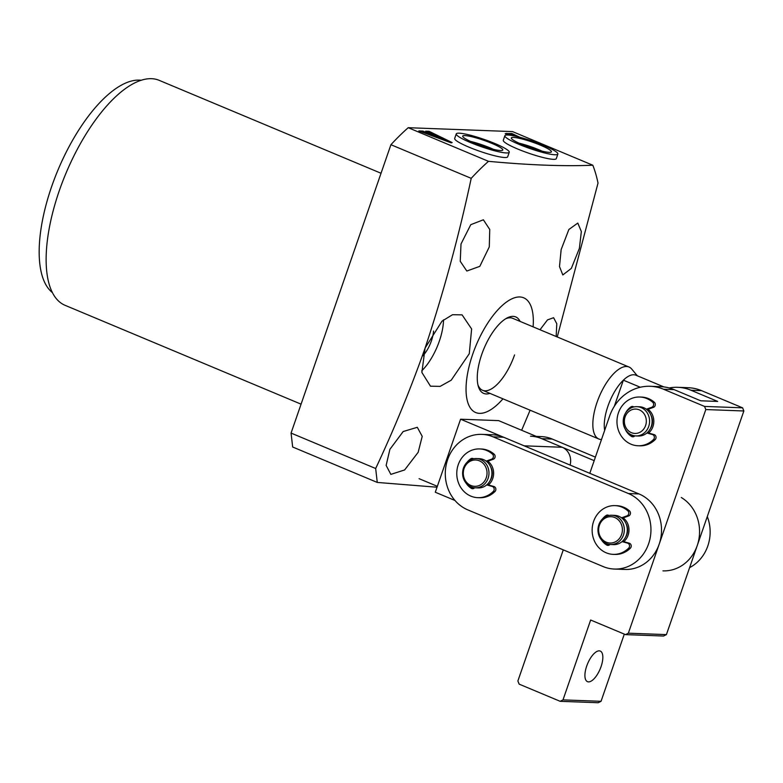 <?xml version="1.0" encoding="UTF-8"?>
<svg xmlns="http://www.w3.org/2000/svg" width="783" height="783" viewBox="0 0 783 783"><rect width="100%" height="100%" fill="white"/><g stroke="black" fill="none" stroke-linecap="round" stroke-linejoin="round"><path stroke-width="1.17" d="M381.037 173.258L159.194 80.346A121.933 50.083 112.7 0 0 59.244 190.837A121.933 50.083 112.7 0 0 64.979 305.272L301.073 404.165M141.263 80.267A115.835 47.587 112.7 0 0 51.629 186.638A115.835 47.587 112.7 0 0 52.353 292.558M389.895 449.334L403.186 431.531L417.3 427.303L422.223 436.366L418.161 452.31L404.605 469.966L390.844 474.381L386.136 465.405L389.895 449.334M502.96 398.831A62.19 25.545 -67.3 0 1 470.368 407.992A62.19 25.545 -67.3 0 1 472.736 354.151A62.19 25.545 -67.3 0 1 512.151 298.705A62.19 25.545 -67.3 0 1 533.106 326.854M377.269 482.436L292.666 447.005L291.061 433.077L390.923 144.708L471.209 178.338C458.907 235.928 443.53 292.519 425.071 348.102L442.023 321.138L452.545 314.707L462.097 314.874L471.62 328.968L469.271 353.71L451.204 380.205L440.124 386.381L430.474 386.185L421.88 372.463L425.091 348.102C410.527 389.19 394.055 429.329 375.674 468.508L377.269 482.436L437.031 487.222M521.654 430.268L530.101 410.204M461.011 243.953L470.769 224.672L483.375 219.798L489.747 229.478L489.277 246.919L479.822 266.337L466.825 271.035L460.247 261.297L461.011 243.953M561.147 249.601L568.859 229.497L577.805 223.067L581.338 231.543L579.381 248.368L571.345 268.383L562.811 274.95L559.493 266.553L561.147 249.601M421.694 370.858A38.993 16.022 112.7 0 0 439.322 341.173A38.993 16.022 112.7 0 0 443.521 319.846M540.016 329.751L547.523 319.875L553.601 317.722L556.782 323.722L556.175 336.514M520.069 321.392A41.46 17.03 112.7 0 0 506.914 318.055A41.46 17.03 112.7 0 0 481.721 354.493A41.46 17.03 112.7 0 0 478.315 386.332A41.46 17.03 112.7 0 0 489.923 393.369M601.491 439.537A39.023 16.032 -67.3 0 1 601.295 439.527A39.023 16.032 -67.3 0 1 598.868 439.009A39.023 16.032 -67.3 0 1 597.028 402.384A39.023 16.032 -67.3 0 1 626.586 366.503A39.023 16.032 -67.3 0 1 629.013 367.021L512.708 318.309A39.023 16.032 112.7 0 0 505.642 318.798M433.567 331.052A20.73 8.515 -67.3 0 1 431.404 340.869A20.73 8.515 -67.3 0 1 422.898 355.776M390.923 144.708A229.233 94.166 -67.3 0 1 408.207 127.698L512.522 131.593L592.819 165.223A229.233 94.166 -67.3 0 1 598.026 183.075L557.242 336.964M519.834 137.27L511.896 133.501L505.241 133.58L506.934 134.999M512.904 135.097L512.659 134.099M592.819 165.223C564.034 166.436 529.259 165.135 488.494 161.327L408.207 127.698M435.994 135.43L433.009 135.322L422.937 131.084L418.836 130.927L451.243 142.858L452.143 142.565L429.074 131.309L425.639 131.182L435.994 135.43L435.798 135.997M430.738 132.944L430.141 131.926M423.495 132.396L423.916 131.691M471.209 178.338A229.233 94.166 -67.3 0 1 488.494 161.327M375.674 468.508L291.061 433.077M511.544 134.529L511.896 133.501M506.738 133.306L506.278 134.627M432.803 135.909L433.009 135.322M425.277 132.405L425.081 132.993M428.79 132.121L429.074 131.309M422.595 132.063L422.937 131.084M477.943 384.913A39.023 16.032 112.7 0 0 482.563 390.286A39.023 16.032 112.7 0 0 514.548 354.934M508.891 135.077L507.648 134.099L509.948 134.001L515.596 136.232M446.77 141.175L446.966 140.617L434.555 135.948L434.369 136.496M434.555 135.948L437.345 136.056L446.966 140.617M650.419 428.497A12.195 10.991 -87.9 0 0 651.808 417.251A12.195 10.991 -87.9 0 0 650.908 415.156M635.855 435.916L638.39 436.014A14.632 13.184 -87.9 0 0 651.339 416.311A14.632 13.184 -87.9 0 0 639.486 406.769L636.951 406.671A14.632 13.184 92.1 0 1 648.804 416.213A14.632 13.184 92.1 0 1 635.855 435.916A14.632 13.184 92.1 0 1 624.002 426.373A14.632 13.184 92.1 0 1 636.951 406.671M625.01 425.482A12.195 10.991 92.1 0 1 631.617 409.822A12.195 10.991 92.1 0 1 645.681 417.026A12.195 10.991 92.1 0 1 639.075 432.686A12.195 10.991 92.1 0 1 625.01 425.482M662.956 570.866A39.023 35.157 -87.9 0 0 697.222 545.614A39.023 35.157 -87.9 0 0 681.298 497.508M689.608 567.616A39.023 35.157 -87.9 0 0 707.793 546.015A39.023 35.157 -87.9 0 0 707.284 516.574M594.18 460.649L541.699 438.666A39.023 35.157 -87.9 0 0 530.512 436.19M541.699 438.666L552.269 439.057A39.023 35.157 -87.9 0 0 541.082 436.581L536.296 436.405M552.269 439.057L595.403 457.125M586.692 666.098A16.58 6.812 112.7 0 0 587.465 681.66A16.58 6.812 112.7 0 0 601.06 666.636A16.58 6.812 112.7 0 0 600.277 651.074A16.58 6.812 112.7 0 0 586.692 666.098M701.578 390.658A46.334 41.753 -87.9 0 0 688.286 387.712L677.716 387.311A46.334 41.753 92.1 0 1 691.007 390.257L701.578 390.658L742.587 407.835L743.85 410.977L666.411 634.612L663.563 636.041L625.519 634.621L590.656 620.019L562.997 699.885L560.158 701.314L598.202 702.733L601.041 701.304L624.315 634.113M563.28 549.872L517.876 680.995L519.139 684.127L560.158 701.314M589.795 473.324L609.546 416.272A46.334 41.753 92.1 0 1 650.242 386.293A46.334 41.753 92.1 0 1 663.524 389.229L674.094 389.631L700.756 400.798L717.668 401.425L691.007 390.257M669.23 387.957A46.334 41.753 92.1 0 1 677.716 387.311M742.587 407.835L704.543 406.416L663.524 389.229M666.411 634.612L628.357 633.193L705.806 409.558L743.85 410.977M601.041 701.304L562.997 699.885M628.357 633.193L625.519 634.621M704.543 406.416L705.806 409.558M648.578 433.058A14.632 13.184 -87.9 0 0 648.04 409.284M674.094 389.631A46.334 41.753 -87.9 0 0 660.813 386.685L650.242 386.293M487.848 461.197A14.632 13.184 92.1 0 1 492.752 478.521A14.632 13.184 92.1 0 1 488.396 484.971M648.608 543.803A39.023 35.157 -87.9 0 0 628.446 493.544L493.084 436.845A39.023 35.157 -87.9 0 0 481.897 434.369A39.023 35.157 -87.9 0 0 446.016 465.738A39.023 35.157 -87.9 0 0 467.803 509.88L603.155 566.569A39.023 35.157 -87.9 0 0 614.342 569.045A39.023 35.157 -87.9 0 0 648.608 543.803M614.342 569.045L624.912 569.447A39.023 35.157 -87.9 0 0 659.178 544.195A39.023 35.157 -87.9 0 0 639.006 493.936L628.446 493.544M623.209 517.886A14.632 13.184 92.1 0 1 628.103 535.21A14.632 13.184 92.1 0 1 623.748 541.66M493.084 436.845L503.655 437.247A39.023 35.157 -87.9 0 0 492.468 434.771L481.897 434.369M503.655 437.247L639.006 493.936M490.227 480.41A12.195 10.991 -87.9 0 0 492.223 474.527A12.195 10.991 -87.9 0 0 490.726 467.069M475.252 487.809L478.207 487.926A14.632 13.184 -87.9 0 0 491.871 474.664A14.632 13.184 -87.9 0 0 479.304 458.681L476.338 458.564A14.632 13.184 92.1 0 1 488.915 474.547A14.632 13.184 92.1 0 1 475.252 487.809A14.632 13.184 92.1 0 1 462.675 471.826A14.632 13.184 92.1 0 1 476.338 458.564M486.967 474.39A13.164 11.862 92.1 0 1 473.96 486.272A13.164 11.862 92.1 0 1 463.35 471.943A13.164 11.862 92.1 0 1 476.358 460.052A13.164 11.862 92.1 0 1 486.967 474.39M625.588 537.099A12.195 10.991 -87.9 0 0 626.077 523.758M610.603 544.508L613.559 544.616A14.632 13.184 -87.9 0 0 626.566 534.691A14.632 13.184 -87.9 0 0 621.849 518.082A14.632 13.184 -87.9 0 0 614.655 515.371L611.699 515.263A14.632 13.184 92.1 0 1 618.893 517.974A14.632 13.184 92.1 0 1 623.601 534.574A14.632 13.184 92.1 0 1 610.603 544.508A14.632 13.184 92.1 0 1 603.409 541.797A14.632 13.184 92.1 0 1 598.692 525.187A14.632 13.184 92.1 0 1 611.699 515.263M617.484 519.139A13.164 11.862 92.1 0 1 620.126 537.51A13.164 11.862 92.1 0 1 603.546 540.583A13.164 11.862 92.1 0 1 600.904 522.212A13.164 11.862 92.1 0 1 617.484 519.139M519.07 143.181A21.219 2.946 -160.9 0 1 542.09 151.158A21.219 2.946 19.1 0 0 519.07 143.181M519.873 143.543A20.241 2.819 -160.9 0 1 541.239 150.943M551.222 152.068A21.219 2.946 -160.9 0 1 529.416 147.331A21.219 2.946 -160.9 0 1 511.319 137.945A21.219 2.946 -160.9 0 1 511.514 137.7A21.219 2.946 -160.9 0 1 533.331 142.447A21.219 2.946 -160.9 0 1 551.418 151.833A21.219 2.946 -160.9 0 1 551.222 152.068M557.613 154.378A28.041 3.895 19.1 0 0 557.868 154.065A28.041 3.895 19.1 0 0 533.957 141.664A28.041 3.895 19.1 0 0 505.123 135.39A28.041 3.895 19.1 0 0 504.869 135.713A28.041 3.895 19.1 0 0 528.779 148.114A28.041 3.895 19.1 0 0 557.613 154.378M504.869 135.713L503.293 140.274A28.041 3.895 19.1 0 0 527.204 152.675A28.041 3.895 19.1 0 0 556.038 158.949A28.041 3.895 19.1 0 0 556.292 158.626L557.868 154.065M471.258 141.733A20.241 2.819 -160.9 0 1 492.624 149.132M470.456 141.371A21.219 2.946 -160.9 0 1 493.476 149.338A21.219 2.946 19.1 0 0 470.456 141.371M464.084 137.886A21.219 2.946 -160.9 0 1 462.704 136.125A21.219 2.946 -160.9 0 1 479.48 138.885A21.219 2.946 -160.9 0 1 501.433 148.251A21.219 2.946 -160.9 0 1 502.803 150.013A21.219 2.946 -160.9 0 1 486.028 147.253A21.219 2.946 -160.9 0 1 464.084 137.886M458.075 136.222A28.041 3.895 19.1 0 0 487.085 148.604A28.041 3.895 19.1 0 0 509.253 152.245A28.041 3.895 19.1 0 0 507.433 149.925A28.041 3.895 19.1 0 0 478.433 137.534A28.041 3.895 19.1 0 0 456.254 133.893A28.041 3.895 19.1 0 0 458.075 136.222M456.254 133.893L454.678 138.454A28.041 3.895 19.1 0 0 456.499 140.783A28.041 3.895 19.1 0 0 485.499 153.165A28.041 3.895 19.1 0 0 507.678 156.815L509.253 152.245M570.093 465.073A14.632 13.184 92.1 0 0 562.214 447.259L498.634 420.628L460.59 419.208L435.299 492.233L454.962 500.464M460.59 419.208L524.17 445.83L562.214 447.259M629.013 367.021A39.023 16.032 -67.3 0 1 631.783 369.126L637.303 375.781M604.662 430.366A34.139 14.025 -67.3 0 1 607.941 406.142A34.139 14.025 -67.3 0 1 623.366 380.166A34.139 14.025 -67.3 0 1 635.923 375.204L663.906 386.929M640.269 387.242L623.366 380.166L614.303 406.318M633.604 436.669A2.926 2.633 92.1 0 1 633.29 436.513A17.069 15.386 92.1 0 1 630.599 434.477M634.807 435.828A2.926 2.633 92.1 0 1 631.597 436.454A17.069 15.386 92.1 0 1 625.803 430.396A2.926 2.633 92.1 0 1 625.509 429.632M646.885 432.989L652.396 434.526A2.926 2.633 92.1 0 1 653.482 439.547A24.39 21.973 92.1 0 1 639.496 445.762A24.39 21.973 92.1 0 1 638.028 445.762A24.39 21.973 92.1 0 1 616.965 421.381A24.39 21.973 92.1 0 1 638.38 397.02A24.39 21.973 92.1 0 1 639.848 397.02A24.39 21.973 92.1 0 1 652.63 402.188A2.926 2.633 92.1 0 1 651.769 407.277L646.347 409.215M638.028 445.762L639.721 445.821A24.39 21.973 -87.9 0 0 641.189 445.821A24.39 21.973 -87.9 0 0 655.165 439.615A2.926 2.633 -87.9 0 0 654.089 434.594L647.238 432.686M646.924 409.675L653.462 407.346A2.926 2.633 -87.9 0 0 654.314 402.256A24.39 21.973 -87.9 0 0 641.541 397.079L639.848 397.02M631.597 407.708A17.069 15.386 92.1 0 1 632.615 406.954A2.926 2.633 92.1 0 1 633.251 406.631M625.607 412.984A17.069 15.386 92.1 0 1 630.922 406.886A2.926 2.633 92.1 0 1 633.819 406.964M608.773 545.281A2.926 2.633 92.1 0 1 608.46 545.125A17.069 15.386 92.1 0 1 606.218 543.49M609.947 544.459A2.926 2.633 92.1 0 1 606.766 545.056A17.069 15.386 92.1 0 1 601.638 540.104M622.054 541.601L627.565 543.138A2.926 2.633 92.1 0 1 628.651 548.149A24.39 21.973 92.1 0 1 614.665 554.364A24.39 21.973 92.1 0 1 613.197 554.364A24.39 21.973 92.1 0 1 592.134 529.983A24.39 21.973 92.1 0 1 613.549 505.622A24.39 21.973 92.1 0 1 615.017 505.622A24.39 21.973 92.1 0 1 627.8 510.8A2.926 2.633 92.1 0 1 626.948 515.889L621.516 517.827M613.197 554.364L614.89 554.423A24.39 21.973 -87.9 0 0 616.358 554.423A24.39 21.973 -87.9 0 0 630.335 548.217A2.926 2.633 -87.9 0 0 629.258 543.196L622.407 541.288M622.094 518.287L628.632 515.948A2.926 2.633 -87.9 0 0 629.483 510.859A24.39 21.973 -87.9 0 0 616.71 505.691L615.017 505.622M607.246 515.938A17.069 15.386 92.1 0 1 607.784 515.557A2.926 2.633 92.1 0 1 608.42 515.243M602.43 518.982A17.069 15.386 92.1 0 1 606.091 515.498A2.926 2.633 92.1 0 1 608.88 515.488M473.412 488.582A2.926 2.633 92.1 0 1 473.108 488.426A17.069 15.386 92.1 0 1 470.867 486.801M474.596 487.77A2.926 2.633 92.1 0 1 471.415 488.367A17.069 15.386 92.1 0 1 466.286 483.414M486.703 484.902L492.213 486.439A2.926 2.633 92.1 0 1 493.29 491.46A24.39 21.973 92.1 0 1 479.313 497.675A24.39 21.973 92.1 0 1 477.845 497.675A24.39 21.973 92.1 0 1 456.773 473.294A24.39 21.973 92.1 0 1 478.198 448.933A24.39 21.973 92.1 0 1 479.666 448.933A24.39 21.973 92.1 0 1 492.438 454.101A2.926 2.633 92.1 0 1 491.587 459.19L486.165 461.128M477.845 497.675L479.539 497.734A24.39 21.973 -87.9 0 0 480.997 497.734A24.39 21.973 -87.9 0 0 494.983 491.518A2.926 2.633 -87.9 0 0 493.907 486.507L487.055 484.589M486.742 461.588L493.28 459.259A2.926 2.633 -87.9 0 0 494.132 454.169A24.39 21.973 -87.9 0 0 481.359 448.992L479.666 448.933M471.895 459.249A17.069 15.386 92.1 0 1 472.433 458.858A2.926 2.633 92.1 0 1 473.059 458.544M467.079 462.293A17.069 15.386 92.1 0 1 470.74 458.799A2.926 2.633 92.1 0 1 473.519 458.799M631.597 436.454L633.29 436.513M653.482 439.547L655.165 439.615M652.396 434.526L654.089 434.594M652.63 402.188L654.314 402.256M651.769 407.277L653.462 407.346M632.615 406.954L630.922 406.886M606.766 545.056L608.46 545.125M628.651 548.149L630.335 548.217M627.565 543.138L629.258 543.196M627.8 510.8L629.483 510.859M626.948 515.889L628.632 515.948M607.784 515.557L606.091 515.498M471.415 488.367L473.108 488.426M493.29 491.46L494.983 491.518M492.213 486.439L493.907 486.507M492.438 454.101L494.132 454.169M491.587 459.19L493.28 459.259M472.433 458.858L470.74 458.799M512.248 134.823L512.483 134.128M429.769 132.513L429.965 131.965M507.335 134.999L507.648 134.099M419.081 478.677L437.345 486.321M598.868 439.009L482.563 390.286"/></g></svg>
